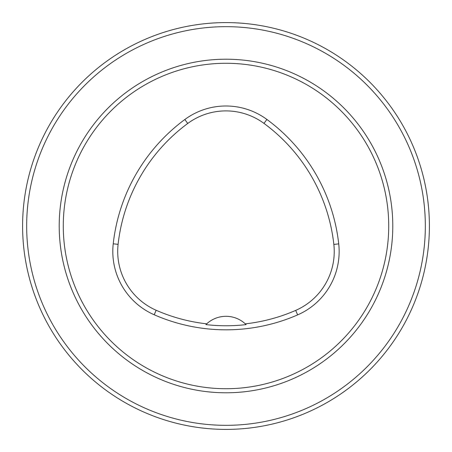 <?xml version="1.0" encoding="UTF-8"?>
<svg xmlns="http://www.w3.org/2000/svg" width="452" height="452" viewBox="0 0 452 452"><rect width="100%" height="100%" fill="white"/><g stroke="black" fill="none" stroke-linecap="round" stroke-linejoin="round"><path stroke-width="0.68" d="M63.28 226A162.72 162.72 0 0 1 307.36 85.078A162.72 162.72 0 0 1 307.36 366.922A162.72 162.72 0 0 1 63.28 226M113.226 243.809A178.992 178.992 0 0 1 184.834 119.509A69.156 69.156 0 0 1 266.883 119.441A178.992 178.992 0 0 1 338.723 243.877A69.156 69.156 0 0 1 297.642 314.891A178.992 178.992 0 0 1 154.188 314.761A69.156 69.156 0 0 1 113.226 243.809L118.102 244.351A174.088 174.088 0 0 1 187.749 123.458A64.252 64.252 0 0 1 263.974 123.39A174.088 174.088 0 0 1 333.847 244.419A64.252 64.252 0 0 1 295.681 310.4A174.088 174.088 0 0 1 245.306 323.852L246.097 324.615A174.93 174.93 0 0 1 205.914 324.598L206.705 323.841A174.088 174.088 0 0 1 156.16 310.27A64.252 64.252 0 0 1 118.102 244.351M206.705 323.841A28.476 28.476 0 0 1 245.306 323.852M425.332 226A199.332 199.332 0 0 0 126.334 53.376A199.332 199.332 0 0 0 126.334 398.624A199.332 199.332 0 0 0 425.332 226M429.4 226A203.4 203.4 0 0 0 124.3 49.85A203.4 203.4 0 0 0 124.3 402.15A203.4 203.4 0 0 0 429.4 226M187.749 123.458L184.834 119.509M263.974 123.39L266.883 119.441M333.847 244.419L338.723 243.877M295.681 310.4L297.642 314.891M156.16 310.27L154.188 314.761M59.212 226A166.788 166.788 0 0 1 309.394 81.558A166.788 166.788 0 0 1 309.394 370.442A166.788 166.788 0 0 1 59.212 226"/></g></svg>
